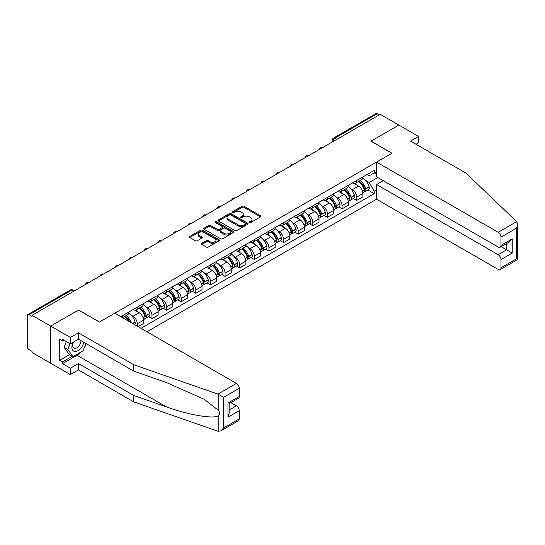 <?xml version="1.0" encoding="UTF-8"?>
<svg xmlns="http://www.w3.org/2000/svg" width="545" height="545" viewBox="0 0 545 545"><rect width="100%" height="100%" fill="white"/><g stroke="black" fill="none" stroke-linecap="round" stroke-linejoin="round"><path stroke-width="0.82" d="M249.467 222.51A0.913 0.525 0 0 0 250.755 222.51L260.53 216.869A1.301 0.749 0 0 0 260.912 216.338A1.301 0.749 0 0 0 260.53 215.806L243.969 206.242A1.301 0.749 0 0 0 242.13 206.242L232.354 211.889A0.913 0.525 0 0 0 232.081 212.257A0.913 0.525 0 0 0 232.354 212.632A0.913 0.525 0 0 0 233.642 212.632L234.902 211.903A4.162 2.405 0 0 1 240.795 211.903L242.171 212.693A4.162 2.405 0 0 1 243.397 214.396A4.162 2.405 0 0 1 242.171 216.099L240.91 216.828A0.913 0.525 0 0 0 240.645 217.196A0.913 0.525 0 0 0 240.91 217.571A0.913 0.525 0 0 0 242.198 217.571L243.465 216.842A4.162 2.405 0 0 1 249.351 216.842L250.734 217.639A4.162 2.405 0 0 1 251.953 219.335A4.162 2.405 0 0 1 250.734 221.038L249.467 221.767A0.913 0.525 0 0 0 249.201 222.142A0.913 0.525 0 0 0 249.467 222.51L249.467 221.767M201.732 243.322A1.301 0.749 0 0 0 201.35 243.853A1.301 0.749 0 0 0 201.732 244.385L206.378 247.069A1.301 0.749 0 0 0 208.217 247.069L219.076 240.801A1.301 0.749 0 0 0 219.458 240.27A1.301 0.749 0 0 0 219.076 239.739L202.515 230.174A1.301 0.749 0 0 0 200.669 230.174L189.81 236.448A1.301 0.749 0 0 0 189.428 236.98A1.301 0.749 0 0 0 189.81 237.511L195.423 240.747A1.301 0.749 0 0 0 197.27 240.747L201.916 238.063A1.301 0.749 0 0 0 202.297 237.531A1.301 0.749 0 0 0 201.916 237L199.129 235.399A3.481 2.01 0 0 1 198.108 233.975A3.481 2.01 0 0 1 200.26 232.116A3.481 2.01 0 0 1 204.055 232.552L214.962 238.846A3.481 2.01 0 0 1 215.977 240.27A3.481 2.01 0 0 1 213.831 242.13A3.481 2.01 0 0 1 210.036 241.694L208.217 240.645A1.301 0.749 0 0 0 206.378 240.645L201.732 243.322L201.732 244.385M32.032 315.323L380.226 114.3L398.879 125.071L370.941 141.196L391.848 153.268L99.531 322.034L78.623 309.962L50.685 326.094L32.032 315.323L32.032 316.407L29.123 314.731A2.65 1.533 -120 0 0 27.802 314.594A2.65 1.533 -120 0 0 27.25 315.814L27.25 346.45A2.65 1.533 -120 0 0 29.123 349.692L32.032 351.375L32.032 352.458L50.685 363.229L50.685 326.094L50.685 363.229L70.373 374.592L70.373 368.209L78.439 363.549L78.439 369.939L70.373 374.592M234.997 230.549A1.301 0.749 0 0 0 236.837 230.549L247.696 224.281A1.301 0.749 0 0 0 248.077 223.75A1.301 0.749 0 0 0 247.696 223.218L231.135 213.654A1.301 0.749 0 0 0 229.288 213.654L218.429 219.921A1.301 0.749 0 0 0 218.048 220.453A1.301 0.749 0 0 0 218.429 220.984L234.997 230.549M215.622 222.707A0.913 0.525 0 0 1 216.549 222.837L216.549 221.754L233.383 231.475A1.301 0.749 0 0 1 233.764 232.007A1.301 0.749 0 0 1 233.383 232.538L222.53 238.812A1.301 0.749 0 0 1 220.684 238.812L204.123 229.247L208.769 226.584L208.769 225.501L204.123 228.185A1.301 0.749 0 0 0 203.741 228.716A1.301 0.749 0 0 0 204.123 229.247L204.123 228.185M208.769 226.584A1.301 0.749 0 0 1 210.608 226.584L210.608 225.501A1.301 0.749 0 0 0 208.769 225.501M210.608 225.501L217.326 229.377A1.301 0.749 0 0 0 219.165 229.377L222.251 227.599A1.301 0.749 0 0 0 222.633 227.067A1.301 0.749 0 0 0 222.251 226.536L215.255 222.496A0.913 0.525 0 0 1 214.989 222.128A0.913 0.525 0 0 1 215.554 221.638A0.913 0.525 0 0 1 216.549 221.754M146.973 331.776L376.568 199.225L498.164 269.428A3.978 2.296 -120 0 0 500.153 269.625A3.978 2.296 -120 0 0 500.978 267.799L500.978 259.577A3.978 2.296 -120 0 0 498.164 254.699L506.598 249.828L512.225 253.078L500.978 259.577M336.817 139.357L334.848 138.219A2.65 1.533 60 0 0 333.52 138.089L375.989 113.571A2.65 1.533 60 0 1 377.317 113.701L334.848 138.219A2.65 1.533 120 0 0 332.975 141.468L332.975 141.577M379.286 114.838L377.317 113.701M356.689 180.497A6.097 3.522 60 0 1 355.429 183.229L361.614 179.659A6.097 3.522 -120 0 0 362.881 176.921M350.817 188.74L352.377 189.64A6.097 3.522 60 0 1 356.689 197.113L362.881 193.536A6.097 3.522 -120 0 0 358.569 186.07L354.141 183.515M362.881 193.536L362.881 196.84L356.689 200.41L353.337 198.475M355.429 183.229A6.097 3.522 60 0 1 352.424 182.957M356.689 197.113L356.689 200.41M342.069 188.938A6.097 3.522 60 0 1 340.802 191.677L346.995 188.1A6.097 3.522 -120 0 0 348.255 185.368M338.711 206.923L342.069 208.858L348.255 205.281L348.255 201.984A6.097 3.522 -120 0 0 343.943 194.511L339.515 191.956M340.802 191.677A6.097 3.522 60 0 1 337.805 191.397M336.197 197.188L337.757 198.087A6.097 3.522 60 0 1 342.069 205.554L342.069 208.858M327.443 197.379A6.097 3.522 60 0 1 326.176 200.117L332.368 196.547A6.097 3.522 -120 0 0 333.629 193.809M324.084 215.364L327.443 217.298L333.629 213.729L333.629 210.424A6.097 3.522 -120 0 0 329.316 202.958L324.888 200.397M326.176 200.117A6.097 3.522 60 0 1 323.178 199.845M321.57 205.629L323.13 206.528A6.097 3.522 60 0 1 327.443 214.001L327.443 217.298M312.816 205.826A6.097 3.522 60 0 1 311.556 208.565L317.742 204.988A6.097 3.522 -120 0 0 319.002 202.256M309.458 223.804L312.816 225.746L319.002 222.169L319.002 218.872A6.097 3.522 -120 0 0 314.69 211.399L310.262 208.844M311.556 208.565A6.097 3.522 60 0 1 308.552 208.285M306.944 214.069L308.504 214.975A6.097 3.522 60 0 1 312.816 222.442L312.816 225.746M298.19 214.267A6.097 3.522 60 0 1 296.93 217.005L303.115 213.436A6.097 3.522 -120 0 0 304.376 210.697M294.838 232.252L298.19 234.186L304.376 230.617L304.376 227.313A6.097 3.522 -120 0 0 300.063 219.846L295.635 217.285M296.93 217.005A6.097 3.522 60 0 1 293.925 216.733M292.318 222.517L293.878 223.416A6.097 3.522 60 0 1 298.19 230.889L298.19 234.186M283.564 222.714A6.097 3.522 60 0 1 282.303 225.453L288.489 221.876A6.097 3.522 -120 0 0 289.756 219.138M280.212 240.692L283.564 242.634L289.756 239.057L289.756 235.76A6.097 3.522 -120 0 0 285.444 228.287L281.016 225.732M282.303 225.453A6.097 3.522 60 0 1 279.299 225.174M277.691 230.957L279.251 231.863A6.097 3.522 60 0 1 283.564 239.33L283.564 242.634M268.944 231.155A6.097 3.522 60 0 1 267.677 233.894L273.863 230.324A6.097 3.522 -120 0 0 275.13 227.585M265.585 249.14L268.944 251.075L275.13 247.505L275.13 244.201A6.097 3.522 -120 0 0 270.817 236.734L266.389 234.173M267.677 233.894A6.097 3.522 60 0 1 264.672 233.621M263.072 239.405L264.632 240.304A6.097 3.522 60 0 1 268.944 247.771L268.944 251.075M254.317 239.602A6.097 3.522 60 0 1 253.05 242.341L259.243 238.765A6.097 3.522 -120 0 0 260.503 236.026M250.959 257.581L254.317 259.522L260.503 255.946L260.503 252.648A6.097 3.522 -120 0 0 256.191 245.175L251.763 242.62M253.05 242.341A6.097 3.522 60 0 1 250.053 242.062M248.445 247.846L250.005 248.745A6.097 3.522 60 0 1 254.317 256.218L254.317 259.522M239.691 248.043A6.097 3.522 60 0 1 238.431 250.782L244.616 247.212A6.097 3.522 -120 0 0 245.877 244.473M236.332 266.028L239.691 267.963L245.877 264.393L245.877 261.089A6.097 3.522 -120 0 0 241.564 253.623L237.136 251.061M238.431 250.782A6.097 3.522 60 0 1 235.426 250.509M233.819 256.293L235.379 257.192A6.097 3.522 60 0 1 239.691 264.659L239.691 267.963M225.065 256.491A6.097 3.522 60 0 1 223.804 259.229L229.99 255.653A6.097 3.522 -120 0 0 231.25 252.914M221.713 274.469L225.065 276.41L231.25 272.834L231.25 269.53A6.097 3.522 -120 0 0 226.938 262.063L222.51 259.509M223.804 259.229A6.097 3.522 60 0 1 220.8 258.95M219.192 264.734L220.752 265.633A6.097 3.522 60 0 1 225.065 273.106L225.065 276.41M210.438 264.931A6.097 3.522 60 0 1 209.178 267.67L215.364 264.1A6.097 3.522 -120 0 0 216.631 261.362M207.086 282.916L210.438 284.851L216.631 281.281L216.631 277.977A6.097 3.522 -120 0 0 212.318 270.504L207.883 267.949M209.178 267.67A6.097 3.522 60 0 1 206.173 267.397M204.566 273.181L206.126 274.081A6.097 3.522 60 0 1 210.438 281.547L210.438 284.851M195.812 273.379A6.097 3.522 60 0 1 194.551 276.111L200.737 272.541A6.097 3.522 -120 0 0 202.004 269.802M192.46 291.357L195.812 293.292L202.004 289.722L202.004 286.418A6.097 3.522 -120 0 0 197.692 278.951L193.264 276.397M194.551 276.111A6.097 3.522 60 0 1 191.547 275.838M189.939 281.622L191.499 282.521A6.097 3.522 60 0 1 195.812 289.995L195.812 293.292M181.192 281.82A6.097 3.522 60 0 1 179.925 284.558L186.111 280.982A6.097 3.522 -120 0 0 187.378 278.25M177.834 299.805L181.192 301.739L187.378 298.163L187.378 294.865A6.097 3.522 -120 0 0 183.066 287.392L178.637 284.837M179.925 284.558A6.097 3.522 60 0 1 176.927 284.279M175.32 290.069L176.88 290.969A6.097 3.522 60 0 1 181.192 298.435L181.192 301.739M166.566 290.26A6.097 3.522 60 0 1 165.298 292.999L171.491 289.429A6.097 3.522 -120 0 0 172.751 286.69M163.207 308.245L166.566 310.18L172.751 306.61L172.751 303.306A6.097 3.522 -120 0 0 168.439 295.84L164.011 293.278M165.298 292.999A6.097 3.522 60 0 1 162.301 292.726M160.693 298.51L162.253 299.409A6.097 3.522 60 0 1 166.566 306.883L166.566 310.18M151.939 298.708A6.097 3.522 60 0 1 150.679 301.446L156.865 297.87A6.097 3.522 -120 0 0 158.125 295.138M148.581 316.686L151.939 318.627L158.125 315.051L158.125 311.754A6.097 3.522 -120 0 0 153.813 304.28L149.385 301.726M150.679 301.446A6.097 3.522 60 0 1 147.675 301.167M146.067 306.951L147.627 307.857A6.097 3.522 60 0 1 151.939 315.323L151.939 318.627M137.313 307.148A6.097 3.522 60 0 1 136.052 309.887L142.238 306.317A6.097 3.522 -120 0 0 143.499 303.579M138.062 326.639L143.499 323.498L143.499 320.194A6.097 3.522 -120 0 0 139.186 312.728L134.758 310.166M136.052 309.887A6.097 3.522 60 0 1 133.048 309.615M131.44 315.398L133 316.298A6.097 3.522 60 0 1 137.313 323.771L137.313 326.203M122.55 317.68L127.612 314.758A6.097 3.522 -120 0 0 128.879 312.019M122.686 315.596A6.097 3.522 60 0 1 122.237 317.497M376.568 174.271L374.224 172.915L369.258 175.783L367.051 174.516M365.443 180.3L369.258 182.5L377.835 177.547M376.568 189.749L374.224 191.104L369.258 182.5M140.971 328.315L374.224 193.645L374.224 191.104M376.568 171.566L374.224 172.915L374.224 170.374L120.813 316.679M367.964 190.035L374.224 193.645M249.828 222.639L250.734 222.122A4.162 2.405 0 0 0 251.953 220.418L251.953 219.335M243.397 214.396L243.397 215.479A4.162 2.405 0 0 1 242.171 217.183L241.272 217.7M260.517 216.876L243.969 207.325A1.301 0.749 0 0 0 242.13 207.325L232.715 212.761M247.675 224.288L231.135 214.737A1.301 0.749 0 0 0 229.288 214.737L218.45 220.998L218.429 219.921M245.393 224.118A0.913 0.525 0 0 0 245.659 223.75A0.913 0.525 0 0 0 245.393 223.375L230.855 214.982A0.913 0.525 0 0 0 229.568 214.982L228.232 215.752A4.162 2.405 0 0 0 227.013 217.448A4.162 2.405 0 0 0 228.232 219.151L238.172 224.887A4.162 2.405 0 0 0 244.058 224.887L245.393 224.118L245.393 225.201A0.913 0.525 0 0 0 245.659 224.833L245.659 223.75M227.013 217.448L227.013 218.531A4.162 2.405 0 0 0 228.232 220.234L228.232 219.151M245.393 225.201L244.058 225.971A4.162 2.405 0 0 1 238.172 225.971L228.232 220.234M210.608 226.584L217.326 230.46A1.301 0.749 0 0 0 219.165 230.46L222.251 228.682A1.301 0.749 0 0 0 222.633 228.151L222.633 227.067M216.549 222.837L233.369 232.552M224.302 233.403A3.481 2.01 0 0 0 228.089 233.839A3.481 2.01 0 0 0 230.242 231.979A3.481 2.01 0 0 0 229.22 230.562L225.378 228.341A1.301 0.749 0 0 0 223.539 228.341L220.459 230.119A1.301 0.749 0 0 0 220.078 230.651A1.301 0.749 0 0 0 220.459 231.182L224.302 233.403L224.302 234.486A3.481 2.01 0 0 0 228.089 234.922A3.481 2.01 0 0 0 230.242 233.062L230.242 231.979M220.078 230.651L220.078 231.734A1.301 0.749 0 0 0 220.459 232.265L220.459 231.182M224.302 234.486L220.459 232.265M215.977 240.27L215.977 241.353A3.481 2.01 0 0 1 213.831 243.213A3.481 2.01 0 0 1 210.036 242.777L208.217 241.728A1.301 0.749 0 0 0 206.378 241.728L201.745 244.398M198.108 233.975L198.108 235.059A3.481 2.01 0 0 0 199.129 236.476L199.129 235.399M201.895 238.076L199.129 236.476M219.056 240.815L202.515 231.257A1.301 0.749 0 0 0 200.669 231.257L189.83 237.518M358.992 181.172A8.352 4.823 60 0 1 359.039 181.199A8.352 4.823 60 0 1 364.53 188.693L364.578 188.87A1.621 0.94 60 0 1 364.326 190.144A1.621 0.94 60 0 1 364.285 190.164M358.63 181.383A10.076 5.818 60 0 1 364.169 189.701L364.217 189.871A3.345 1.935 60 0 1 363.685 192.501L362.854 192.978M364.258 191.758A3.345 1.935 -120 0 0 365.184 191.636A3.345 1.935 -120 0 0 365.715 189.006L365.668 188.836A10.076 5.818 -120 0 0 360.129 180.518M362.752 177.99A10.076 5.818 60 0 1 369.088 186.86L369.135 187.03A3.345 1.935 60 0 1 368.611 189.66L365.184 191.636M355.19 183.352A10.076 5.818 60 0 1 357.295 185.334M362.193 185.348L363.481 186.09M516.667 221.611L517.75 224.233L516.585 228.151L500.978 237.164A3.978 2.296 -120 0 0 498.164 232.293L516.667 221.611L465.818 173.024L410.508 141.087L418.567 136.434L398.879 125.071L371.036 141.141L391.944 153.213L376.568 162.09L498.164 232.293M418.567 136.434L418.567 142.824L416.039 144.282M376.568 199.225L376.568 184.503L498.164 254.699M376.568 162.09L376.568 176.812L498.164 247.014A3.978 2.296 -120 0 0 500.153 247.212A3.978 2.296 -120 0 0 500.978 245.393L500.978 237.164M383.224 180.654L376.568 184.503M501.107 246.66L506.598 249.828L506.598 243.492M500.978 245.393L512.225 238.894L509.411 241.864L500.153 247.212M500.978 267.799L516.585 258.786L517.178 259.127M78.439 363.549L133.75 395.486L133.75 401.876L217.905 431.231L220.8 430.904L223.614 427.934L239.221 418.921A3.978 2.296 60 0 1 238.397 420.747L220.8 430.904M133.75 395.486L166.443 406.89C189.667 415.331 215.691 419.521 218.743 415.317C219.764 414.036 219.764 412.463 218.743 410.603L204.137 399.253L166.443 382.536L133.75 371.131L78.439 339.194L70.373 343.847L62.498 339.303L62.498 341.034L59.691 339.412L59.691 360.306L62.498 361.928L72.253 356.301M133.75 401.876L78.439 369.939M239.221 388.285L223.614 397.298L217.905 394.103L133.75 364.741L78.439 332.804L70.373 337.464L50.685 326.094L78.535 310.016L99.435 322.088L114.811 313.212L236.407 383.414A3.978 2.296 60 0 1 239.221 388.285L239.221 396.515A3.978 2.296 60 0 1 238.397 398.334L229.138 403.681L229.138 413.274L227.974 417.191L227.974 403.007C229.486 403.886 229.486 403.886 227.974 403.007L239.221 396.515M70.373 337.464L70.373 343.847M81.164 351.906A14.913 8.611 -60 0 1 77.029 355.272L62.498 363.658L70.373 368.209M62.498 363.658L62.498 361.928M78.439 332.804L78.439 339.194M133.75 364.741L133.75 371.131M229.138 410.024L236.407 405.827A3.978 2.296 60 0 1 239.221 410.698L239.221 418.921M236.407 405.827L230.916 402.653M86.246 343.704A14.913 8.611 -60 0 1 84.128 348.003M64.003 340.169L62.498 341.034M59.691 360.306L69.44 354.672M73.057 342.301A8.618 4.973 120 0 0 71.879 347.151A8.618 4.973 120 0 0 77.083 351.109A8.618 4.973 120 0 0 83.807 342.294M73.52 342.035A5.9 3.406 120 0 0 72.689 345.401A5.9 3.406 120 0 0 73.909 348.098A5.9 3.406 120 0 0 78.412 346.566A5.9 3.406 120 0 0 81.028 340.693M85.878 343.493L83.031 350.83L72.907 356.675L69.16 354.509L64.099 347.308L66.347 341.524M72.907 356.675L67.846 349.474L70.094 343.684M64.099 347.308L67.846 349.474M344.372 189.619A8.352 4.823 60 0 1 344.413 189.64A8.352 4.823 60 0 1 349.904 197.14L349.958 197.31A1.621 0.94 60 0 1 349.699 198.584A1.621 0.94 60 0 1 349.665 198.605M344.004 189.83A10.076 5.818 60 0 1 349.543 198.142L349.59 198.319A3.345 1.935 60 0 1 349.059 200.941L348.228 201.425M349.631 200.206A3.345 1.935 -120 0 0 350.564 200.076A3.345 1.935 -120 0 0 351.089 197.447L351.041 197.276A10.076 5.818 -120 0 0 345.503 188.965M348.126 186.438A10.076 5.818 60 0 1 354.461 195.301L354.509 195.471A3.345 1.935 60 0 1 353.984 198.101L350.564 200.076M340.564 191.792A10.076 5.818 60 0 1 342.669 193.782M347.567 193.795L348.855 194.538M329.745 198.06A8.352 4.823 60 0 1 329.786 198.087A8.352 4.823 60 0 1 335.284 205.581L335.332 205.751A1.621 0.94 60 0 1 335.073 207.032A1.621 0.94 60 0 1 335.039 207.046M329.378 198.271A10.076 5.818 60 0 1 334.916 206.589L334.964 206.759A3.345 1.935 60 0 1 334.439 209.389L333.601 209.866M335.012 208.646A3.345 1.935 -120 0 0 335.938 208.524A3.345 1.935 -120 0 0 336.463 205.894L336.415 205.717A10.076 5.818 -120 0 0 330.876 197.406M333.506 194.878A10.076 5.818 60 0 1 339.835 203.741L339.889 203.919A3.345 1.935 60 0 1 339.358 206.548L335.938 208.524M325.944 200.24A10.076 5.818 60 0 1 328.042 202.222M332.947 202.236L334.228 202.978M315.119 206.507A8.352 4.823 60 0 1 315.16 206.528A8.352 4.823 60 0 1 320.658 214.022L320.705 214.199A1.621 0.94 60 0 1 320.446 215.473A1.621 0.94 60 0 1 320.412 215.493M314.751 206.719A10.076 5.818 60 0 1 320.29 215.03L320.337 215.2A3.345 1.935 60 0 1 319.813 217.83L318.982 218.313M320.385 217.094A3.345 1.935 -120 0 0 321.312 216.965A3.345 1.935 -120 0 0 321.843 214.335L321.788 214.165A10.076 5.818 -120 0 0 316.25 205.853M318.88 203.326A10.076 5.818 60 0 1 325.215 212.189L325.263 212.359A3.345 1.935 60 0 1 324.731 214.989L321.312 216.965M311.318 208.68A10.076 5.818 60 0 1 313.423 210.67M318.321 210.683L319.602 211.419M300.493 214.948A8.352 4.823 60 0 1 300.533 214.975A8.352 4.823 60 0 1 306.031 222.469L306.079 222.639A1.621 0.94 60 0 1 305.827 223.92A1.621 0.94 60 0 1 305.786 223.934M300.125 215.159A10.076 5.818 60 0 1 305.663 223.47L305.718 223.648A3.345 1.935 60 0 1 305.186 226.277L304.355 226.754M305.759 225.535A3.345 1.935 -120 0 0 306.685 225.412A3.345 1.935 -120 0 0 307.216 222.782L307.162 222.605A10.076 5.818 -120 0 0 301.63 214.294M304.253 211.767A10.076 5.818 60 0 1 310.589 220.63L310.636 220.807A3.345 1.935 60 0 1 310.105 223.436L306.685 225.412M296.691 217.121A10.076 5.818 60 0 1 298.796 219.11M303.694 219.124L304.982 219.867M285.866 223.396A8.352 4.823 60 0 1 285.907 223.416A8.352 4.823 60 0 1 291.405 230.91L291.452 231.087A1.621 0.94 60 0 1 291.2 232.361A1.621 0.94 60 0 1 291.159 232.381M285.505 223.607A10.076 5.818 60 0 1 291.037 231.918L291.091 232.088A3.345 1.935 60 0 1 290.56 234.718L289.729 235.202M291.132 233.982A3.345 1.935 -120 0 0 292.059 233.853A3.345 1.935 -120 0 0 292.59 231.223L292.542 231.053A10.076 5.818 -120 0 0 287.004 222.735M289.627 220.214A10.076 5.818 60 0 1 295.962 229.077L296.01 229.247A3.345 1.935 60 0 1 295.485 231.877L292.059 233.853M282.065 225.569A10.076 5.818 60 0 1 284.17 227.551M289.068 227.572L290.356 228.307M271.24 231.836A8.352 4.823 60 0 1 271.287 231.863A8.352 4.823 60 0 1 276.778 239.357L276.833 239.528A1.621 0.94 60 0 1 276.574 240.801A1.621 0.94 60 0 1 276.54 240.822M270.879 232.047A10.076 5.818 60 0 1 276.417 240.359L276.465 240.536A3.345 1.935 60 0 1 275.934 243.165L275.102 243.642M276.506 242.423A3.345 1.935 -120 0 0 277.432 242.3A3.345 1.935 -120 0 0 277.964 239.671L277.916 239.493A10.076 5.818 -120 0 0 272.377 231.182M275 228.655A10.076 5.818 60 0 1 281.336 237.518L281.384 237.695A3.345 1.935 60 0 1 280.859 240.325L277.432 242.3M267.438 234.009A10.076 5.818 60 0 1 269.543 235.999M274.442 236.012L275.729 236.755M256.62 240.277A8.352 4.823 60 0 1 256.661 240.304A8.352 4.823 60 0 1 262.159 247.798L262.206 247.975A1.621 0.94 60 0 1 261.947 249.249A1.621 0.94 60 0 1 261.913 249.269M256.252 240.488A10.076 5.818 60 0 1 261.791 248.806L261.838 248.976A3.345 1.935 60 0 1 261.307 251.606L260.476 252.09M261.879 250.864A3.345 1.935 -120 0 0 262.813 250.741A3.345 1.935 -120 0 0 263.337 248.111L263.29 247.941A10.076 5.818 -120 0 0 257.751 239.623M260.374 237.102A10.076 5.818 60 0 1 266.709 245.965L266.764 246.136A3.345 1.935 60 0 1 266.233 248.765L262.813 250.741M252.812 242.457A10.076 5.818 60 0 1 254.917 244.439M259.822 244.453L261.103 245.196M241.994 248.724A8.352 4.823 60 0 1 242.034 248.745A8.352 4.823 60 0 1 247.532 256.245L247.58 256.416A1.621 0.94 60 0 1 247.321 257.69A1.621 0.94 60 0 1 247.287 257.71M241.626 248.936A10.076 5.818 60 0 1 247.164 257.247L247.212 257.424A3.345 1.935 60 0 1 246.687 260.054L245.85 260.53M247.26 259.311A3.345 1.935 -120 0 0 248.186 259.182A3.345 1.935 -120 0 0 248.711 256.559L248.663 256.382A10.076 5.818 -120 0 0 243.125 248.07M245.754 245.543A10.076 5.818 60 0 1 252.083 254.406L252.137 254.583A3.345 1.935 60 0 1 251.606 257.206L248.186 259.182M238.192 250.898A10.076 5.818 60 0 1 240.297 252.887M245.196 252.9L246.476 253.643M227.367 257.165A8.352 4.823 60 0 1 227.408 257.192A8.352 4.823 60 0 1 232.906 264.686L232.953 264.863A1.621 0.94 60 0 1 232.695 266.137A1.621 0.94 60 0 1 232.66 266.158M226.999 257.376A10.076 5.818 60 0 1 232.538 265.694L232.586 265.865A3.345 1.935 60 0 1 232.061 268.494L231.23 268.978M232.633 267.752A3.345 1.935 -120 0 0 233.56 267.629A3.345 1.935 -120 0 0 234.091 264.999L234.037 264.829A10.076 5.818 -120 0 0 228.505 256.511M231.128 253.984A10.076 5.818 60 0 1 237.463 262.853L237.511 263.024A3.345 1.935 60 0 1 236.98 265.653L233.56 267.629M223.566 259.345A10.076 5.818 60 0 1 225.671 261.328M230.569 261.341L231.85 262.084M212.741 265.613A8.352 4.823 60 0 1 212.782 265.633A8.352 4.823 60 0 1 218.279 273.134L218.327 273.304A1.621 0.94 60 0 1 218.075 274.578A1.621 0.94 60 0 1 218.034 274.598M212.38 265.824A10.076 5.818 60 0 1 217.911 274.135L217.966 274.312A3.345 1.935 60 0 1 217.435 276.935L216.603 277.419M218.007 276.199A3.345 1.935 -120 0 0 218.933 276.07A3.345 1.935 -120 0 0 219.465 273.447L219.417 273.27A10.076 5.818 -120 0 0 213.878 264.959M216.501 262.431A10.076 5.818 60 0 1 222.837 271.294L222.885 271.471A3.345 1.935 60 0 1 222.353 274.094L218.933 276.07M208.939 267.786A10.076 5.818 60 0 1 211.044 269.775M215.943 269.789L217.23 270.531M198.114 274.053A8.352 4.823 60 0 1 198.162 274.081A8.352 4.823 60 0 1 203.653 281.574L203.701 281.751A1.621 0.94 60 0 1 203.448 283.025A1.621 0.94 60 0 1 203.408 283.046M197.753 274.264A10.076 5.818 60 0 1 203.292 282.583L203.34 282.753A3.345 1.935 60 0 1 202.808 285.382L201.977 285.859M203.38 284.64A3.345 1.935 -120 0 0 204.307 284.517A3.345 1.935 -120 0 0 204.838 281.888L204.791 281.717A10.076 5.818 -120 0 0 199.252 273.399M201.875 270.872A10.076 5.818 60 0 1 208.21 279.742L208.258 279.912A3.345 1.935 60 0 1 207.734 282.542L204.307 284.517M194.313 276.233A10.076 5.818 60 0 1 196.418 278.216M201.316 278.229L202.604 278.972M183.495 282.501A8.352 4.823 60 0 1 183.536 282.521A8.352 4.823 60 0 1 189.026 290.022L189.081 290.192A1.621 0.94 60 0 1 188.822 291.466A1.621 0.94 60 0 1 188.788 291.486M183.127 282.712A10.076 5.818 60 0 1 188.665 291.023L188.713 291.2A3.345 1.935 60 0 1 188.182 293.823L187.351 294.307M188.754 293.087A3.345 1.935 -120 0 0 189.687 292.958A3.345 1.935 -120 0 0 190.212 290.328L190.164 290.158A10.076 5.818 -120 0 0 184.626 281.847M187.248 279.319A10.076 5.818 60 0 1 193.584 288.182L193.632 288.353A3.345 1.935 60 0 1 193.107 290.982L189.687 292.958M179.686 284.674A10.076 5.818 60 0 1 181.792 286.663M186.69 286.677L187.977 287.419M168.868 290.941A8.352 4.823 60 0 1 168.909 290.969A8.352 4.823 60 0 1 174.407 298.462L174.454 298.633A1.621 0.94 60 0 1 174.196 299.913A1.621 0.94 60 0 1 174.162 299.927M168.5 291.153A10.076 5.818 60 0 1 174.039 299.471L174.087 299.641A3.345 1.935 60 0 1 173.562 302.271L172.724 302.748M174.134 301.528A3.345 1.935 -120 0 0 175.061 301.405A3.345 1.935 -120 0 0 175.585 298.776L175.538 298.599A10.076 5.818 -120 0 0 169.999 290.287M172.629 287.76A10.076 5.818 60 0 1 178.958 296.623L179.012 296.8A3.345 1.935 60 0 1 178.481 299.43L175.061 301.405M165.067 293.121A10.076 5.818 60 0 1 167.165 295.104M172.07 295.118L173.351 295.86M154.242 299.389A8.352 4.823 60 0 1 154.283 299.409A8.352 4.823 60 0 1 159.78 306.903L159.828 307.08A1.621 0.94 60 0 1 159.569 308.354A1.621 0.94 60 0 1 159.535 308.375M153.874 299.6A10.076 5.818 60 0 1 159.412 307.911L159.46 308.082A3.345 1.935 60 0 1 158.936 310.711L158.105 311.195M159.508 309.976A3.345 1.935 -120 0 0 160.434 309.846A3.345 1.935 -120 0 0 160.966 307.216L160.911 307.046A10.076 5.818 -120 0 0 155.373 298.735M158.002 296.208A10.076 5.818 60 0 1 164.338 305.071L164.386 305.241A3.345 1.935 60 0 1 163.854 307.87L160.434 309.846M150.44 301.562A10.076 5.818 60 0 1 152.546 303.551M157.444 303.565L158.724 304.301M139.615 307.83A8.352 4.823 60 0 1 139.656 307.857A8.352 4.823 60 0 1 145.154 315.351L145.202 315.521A1.621 0.94 60 0 1 144.95 316.802A1.621 0.94 60 0 1 144.909 316.815M139.248 308.041A10.076 5.818 60 0 1 144.786 316.352L144.841 316.529A3.345 1.935 60 0 1 144.309 319.159L143.478 319.636M144.881 318.416A3.345 1.935 -120 0 0 145.808 318.294A3.345 1.935 -120 0 0 146.339 315.664L146.285 315.487A10.076 5.818 -120 0 0 140.753 307.176M143.376 304.648A10.076 5.818 60 0 1 149.712 313.511L149.759 313.688A3.345 1.935 60 0 1 149.228 316.318L145.808 318.294M135.814 310.003A10.076 5.818 60 0 1 137.919 311.992M142.817 312.006L144.105 312.748M124.989 316.277A8.352 4.823 60 0 1 125.03 316.298A8.352 4.823 60 0 1 129.812 321.87M128.749 313.096A10.076 5.818 60 0 1 135.085 321.959L135.133 322.129A3.345 1.935 60 0 1 134.704 324.697M131.256 322.708A10.076 5.818 -120 0 0 126.127 315.616M124.628 316.488A10.076 5.818 60 0 1 128.64 321.196M128.191 320.453L129.478 321.189M333.07 141.523L332.975 141.468A2.65 1.533 0 0 1 332.198 140.385L332.198 142.027M137.313 323.771L143.499 320.194M151.939 315.323L158.125 311.754M166.566 306.883L172.751 303.306M181.192 298.435L187.378 294.865M195.812 289.995L202.004 286.418M210.438 281.547L216.631 277.977M225.065 273.106L231.25 269.53M239.691 264.659L245.877 261.089M254.317 256.218L260.503 252.648M268.944 247.771L275.13 244.201M283.564 239.33L289.756 235.76M298.19 230.889L304.376 227.313M312.816 222.442L319.002 218.872M327.443 214.001L333.629 210.424M342.069 205.554L348.255 201.984M133 316.298L139.186 312.728M147.627 307.857L153.813 304.28M162.253 299.409L168.439 295.84M176.88 290.969L183.066 287.392M191.499 282.521L197.692 278.951M206.126 274.081L212.318 270.504M220.752 265.633L226.938 262.063M235.379 257.192L241.564 253.623M250.005 248.745L256.191 245.175M264.632 240.304L270.817 236.734M279.251 231.863L285.444 228.287M293.878 223.416L300.063 219.846M308.504 214.975L314.69 211.399M323.13 206.528L329.316 202.958M337.757 198.087L343.943 194.511M352.377 189.64L358.569 186.07M322.681 147.518A2.65 1.533 120 0 0 321.509 148.192M308.061 155.959A2.65 1.533 120 0 0 306.889 156.64M293.435 164.406A2.65 1.533 120 0 0 292.263 165.081M278.808 172.847A2.65 1.533 120 0 0 277.637 173.528M264.182 181.294A2.65 1.533 120 0 0 263.01 181.969M249.555 189.735A2.65 1.533 120 0 0 248.384 190.409M234.929 198.182A2.65 1.533 120 0 0 233.764 198.857M220.309 206.623A2.65 1.533 120 0 0 219.138 207.298M205.683 215.071A2.65 1.533 120 0 0 204.511 215.745M191.057 223.511A2.65 1.533 120 0 0 189.885 224.186M176.43 231.952A2.65 1.533 120 0 0 175.258 232.633M161.804 240.4A2.65 1.533 120 0 0 160.632 241.074M147.184 248.84A2.65 1.533 120 0 0 146.012 249.521M132.558 257.288A2.65 1.533 120 0 0 131.386 257.962M117.931 265.728A2.65 1.533 120 0 0 116.759 266.41M103.305 274.176A2.65 1.533 120 0 0 102.133 274.85M88.678 282.617A2.65 1.533 120 0 0 87.507 283.291M73.561 291.343L71.593 290.206L29.123 314.731M74.338 290.901L72.921 290.076A2.65 1.533 120 0 0 71.593 290.206A2.65 1.533 60 0 0 70.271 290.076L27.802 314.594M250.734 222.122L250.734 221.038M240.91 217.571L240.91 216.828M242.171 217.183L242.171 216.099M232.354 212.632L232.354 211.889M242.13 207.325L242.13 206.242M243.969 207.325L243.969 206.242M260.53 216.869L260.53 215.806M229.288 214.737L229.288 213.654M231.135 214.737L231.135 213.654M247.696 224.281L247.696 223.218M238.172 225.971L238.172 224.887M244.058 225.971L244.058 224.887M217.326 230.46L217.326 229.377M219.165 230.46L219.165 229.377M222.251 228.682L222.251 227.599M233.383 232.538L233.383 231.475M206.378 241.728L206.378 240.645M208.217 241.728L208.217 240.645M210.036 242.777L210.036 241.694M201.916 238.063L201.916 237M189.81 237.511L189.81 236.448M200.669 231.257L200.669 230.174M202.515 231.257L202.515 230.174M219.076 240.801L219.076 239.739M362.384 190.927L364.217 189.871M365.715 189.006L369.135 187.03M365.668 188.836L369.088 186.86M362.323 190.764L364.659 189.401M516.585 258.786L516.585 228.151M512.225 238.894L512.225 253.078M218.743 431.429L218.743 415.317M218.743 410.603L218.743 394.485M223.614 397.298L223.614 427.934M239.221 410.698L227.974 417.191M217.905 394.103L236.407 383.414M77.029 355.272L166.443 406.89M347.758 199.375L349.59 198.319M351.089 197.447L354.509 195.471M351.041 197.276L354.461 195.301M347.696 199.211L350.033 197.842M333.131 207.815L334.964 206.759M336.463 205.894L339.889 203.919M336.415 205.717L339.835 203.741M333.07 207.652L335.413 206.283M318.505 216.263L320.337 215.2M321.843 214.335L325.263 212.359M321.788 214.165L325.215 212.189M320.29 215.016L320.787 214.73M318.444 216.093L320.29 215.03M303.878 224.703L305.718 223.648M307.216 222.782L310.636 220.807M307.162 222.605L310.589 220.63M305.663 223.464L306.161 223.171M303.817 224.54L305.663 223.47M289.259 233.151L291.091 232.088M292.59 231.223L296.01 229.247M292.542 231.053L295.962 229.077M291.037 231.904L291.534 231.618M289.197 232.981L291.037 231.918M274.632 241.592L276.465 240.536M277.964 239.671L281.384 237.695M277.916 239.493L281.336 237.518M274.571 241.428L276.908 240.059M260.006 250.039L261.838 248.976M263.337 248.111L266.764 246.136M263.29 247.941L266.709 245.965M261.784 248.792L262.281 248.506M259.945 249.869L261.791 248.806M245.379 258.48L247.212 257.424M248.711 256.559L252.137 254.583M248.663 256.382L252.083 254.406M245.318 258.316L247.662 256.947M230.753 266.927L232.586 265.865M234.091 264.999L237.511 263.024M234.037 264.829L237.463 262.853M230.692 266.757L233.035 265.395M216.133 275.368L217.966 274.312M219.465 273.447L222.885 271.471M219.417 273.27L222.837 271.294M216.065 275.205L218.409 273.835M201.507 283.809L203.34 282.753M204.838 281.888L208.258 279.912M204.791 281.717L208.21 279.742M201.446 283.645L203.782 282.283M186.881 292.256L188.713 291.2M190.212 290.328L193.632 288.353M190.164 290.158L193.584 288.182M188.659 291.01L189.156 290.723M186.819 292.093L188.665 291.023M172.254 300.697L174.087 299.641M175.585 298.776L179.012 296.8M175.538 298.599L178.958 296.623M174.032 299.457L174.536 299.164M172.193 300.533L174.039 299.471M157.628 309.144L159.46 308.082M160.966 307.216L164.386 305.241M160.911 307.046L164.338 305.071M159.412 307.898L159.91 307.612M157.566 308.974L159.412 307.911M143.001 317.585L144.841 316.529M146.339 315.664L149.759 313.688M146.285 315.487L149.712 313.511M142.94 317.422L145.283 316.052M132.694 323.539L135.133 322.129M132.524 323.437L135.085 321.959M322.906 147.388A2.65 2.65 0 0 0 319.506 149.35M308.286 155.829A2.65 2.65 0 0 0 304.88 157.798M293.66 164.277A2.65 2.65 0 0 0 290.253 166.239M279.033 172.717A2.65 2.65 0 0 0 275.634 174.686M264.407 181.165A2.65 2.65 0 0 0 261.007 183.127M249.78 189.606A2.65 2.65 0 0 0 246.381 191.567M235.154 198.053A2.65 2.65 0 0 0 231.754 200.015M220.534 206.494A2.65 2.65 0 0 0 217.128 208.456M205.908 214.934A2.65 2.65 0 0 0 202.502 216.903M191.281 223.382A2.65 2.65 0 0 0 187.882 225.344M176.655 231.823A2.65 2.65 0 0 0 173.256 233.791M162.029 240.27A2.65 2.65 0 0 0 158.629 242.232M147.409 248.711A2.65 2.65 0 0 0 144.003 250.68M132.782 257.158A2.65 2.65 0 0 0 129.376 259.12M118.156 265.599A2.65 2.65 0 0 0 114.757 267.568M103.53 274.046A2.65 2.65 0 0 0 100.13 276.008M88.903 282.487A2.65 2.65 0 0 0 85.504 284.449M72.921 290.076A2.65 2.65 0 0 0 70.271 290.076M333.52 138.089A2.65 2.65 0 0 0 332.198 140.385M517.75 224.233L517.75 259.461L500.153 269.625"/></g></svg>
